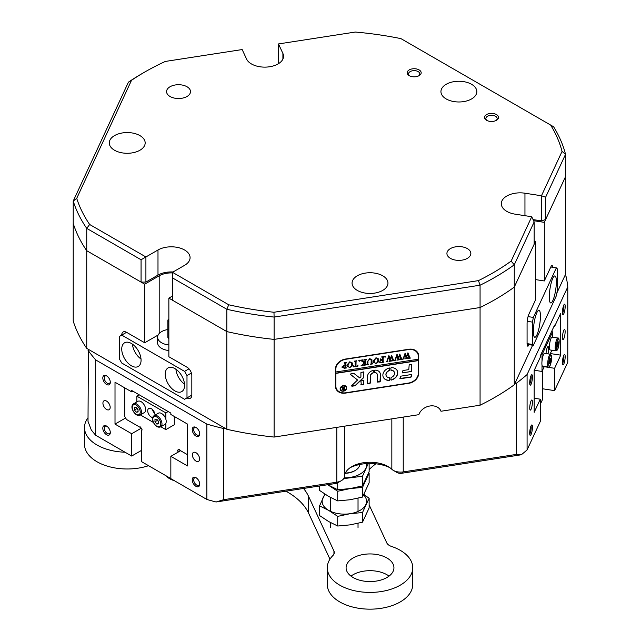 <?xml version="1.0" encoding="UTF-8"?>
<svg xmlns="http://www.w3.org/2000/svg" width="641" height="641" viewBox="0 0 641 641"><rect width="100%" height="100%" fill="white"/><g stroke="black" fill="none" stroke-linecap="round" stroke-linejoin="round"><path stroke-width="0.96" d="M540.427 316.133A13.669 2.893 98.8 0 0 538.985 310.244A13.669 2.893 98.8 0 0 535.291 317.247A13.669 2.893 98.8 0 0 533.352 331.381A13.669 2.893 98.8 0 0 534.802 337.27A13.669 2.893 98.8 0 0 538.496 330.259A13.669 2.893 98.8 0 0 540.427 316.133M556.356 281.824A13.669 2.893 98.8 0 0 554.906 275.934A13.669 2.893 98.8 0 0 551.212 282.937A13.669 2.893 98.8 0 0 549.281 297.071A13.669 2.893 98.8 0 0 550.723 302.961A13.669 2.893 98.8 0 0 554.417 295.95A13.669 2.893 98.8 0 0 556.356 281.824M527.078 343.616L532.471 344.449L533.352 345.331L556.356 295.773L557.237 291.078L557.237 268.755L556.356 267.866L533.352 317.423L532.471 322.127L532.471 344.449M532.471 322.127L527.206 321.309M533.352 345.331L527.118 344.369M528.056 316.606L533.352 317.423M556.356 267.866L550.795 267.009M419.126 75.638A7.003 4.046 180 0 1 409.214 75.638A7.003 4.046 180 0 1 409.214 69.917A7.003 4.046 180 0 1 419.126 69.917A7.003 4.046 180 0 1 419.126 75.638L419.126 75.638M418.589 75.918A5.641 3.253 0 0 0 419.807 73.899A5.641 3.253 0 0 0 416.33 70.887A5.641 3.253 0 0 0 410.184 71.592A5.641 3.253 0 0 0 408.533 73.899A5.641 3.253 0 0 0 409.751 75.918M496.463 120.292A7.003 4.046 180 0 1 486.551 120.292A7.003 4.046 180 0 1 486.551 114.571A7.003 4.046 180 0 1 496.463 114.571A7.003 4.046 180 0 1 496.463 120.292L496.463 120.292M495.926 120.572A5.641 3.253 0 0 0 497.152 118.545A5.641 3.253 0 0 0 493.666 115.54A5.641 3.253 0 0 0 487.521 116.245A5.641 3.253 0 0 0 485.87 118.545A5.641 3.253 0 0 0 487.088 120.572M131.509 80.325L76.72 198.373L73.218 201.082L73.218 223.413A249.509 144.049 0 0 0 86.735 250.711L86.735 228.38A249.509 144.049 180 0 1 73.218 201.082L128.408 82.176L131.509 80.325A246.088 142.078 0 0 1 144.69 72.08A246.088 142.078 0 0 0 144.69 72.08A246.088 142.078 0 0 1 165.322 61.44L242.162 49.557L246.585 59.084A18.797 10.857 0 0 0 278.034 63.948A18.797 10.857 0 0 0 283.546 56.28A18.797 10.857 0 0 0 282.905 53.467L278.482 43.941L278.482 63.683M114.539 135.596A17.94 10.36 0 0 0 109.282 142.927A17.94 10.36 0 0 0 120.356 152.494A17.94 10.36 0 0 0 139.914 150.25A17.94 10.36 0 0 0 145.17 142.927A17.94 10.36 0 0 0 134.089 133.352A17.94 10.36 0 0 0 114.539 135.596M357.325 275.774A17.94 10.36 0 0 0 352.069 283.098A17.94 10.36 0 0 0 363.151 292.673A17.94 10.36 0 0 0 382.701 290.421A17.94 10.36 0 0 0 387.957 283.098A17.94 10.36 0 0 0 376.884 273.531A17.94 10.36 0 0 0 357.325 275.774M186.988 96.503A11.963 6.907 180 0 1 173.951 98.001A11.963 6.907 180 0 1 166.572 91.615A11.963 6.907 180 0 1 170.073 86.735A11.963 6.907 180 0 1 183.11 85.237A11.963 6.907 180 0 1 190.497 91.615A11.963 6.907 180 0 1 186.988 96.503M467.337 258.363A11.963 6.907 180 0 1 454.301 259.853A11.963 6.907 180 0 1 446.921 253.475A11.963 6.907 180 0 1 450.423 248.596A11.963 6.907 180 0 1 463.459 247.097A11.963 6.907 180 0 1 470.847 253.475A11.963 6.907 180 0 1 467.337 258.363M446.192 84.291A17.94 10.36 0 0 0 440.936 91.615A17.94 10.36 0 0 0 452.017 101.19A17.94 10.36 0 0 0 471.568 98.946A17.94 10.36 0 0 0 476.824 91.615A17.94 10.36 0 0 0 465.751 82.048A17.94 10.36 0 0 0 446.192 84.291M142.278 73.483L144.69 72.08L142.278 73.475A249.509 144.049 180 0 1 142.278 73.475A249.509 144.049 180 0 0 128.408 82.176M541.469 220.889L541.469 195.769L562.053 151.404L565.538 154.313L545.651 197.164L545.651 219.494L541.469 220.889L533.056 219.591M562.053 151.404A246.088 142.078 0 0 0 550.643 125.059L553.6 126.766A249.509 144.049 180 0 1 565.538 154.313L565.538 176.636L545.651 219.494M524.955 215.688L524.955 193.213L541.469 195.769L545.651 197.164M172.485 277.898L172.485 272.313L228.741 304.787L226.826 309.266L172.485 277.898L172.485 300.22L226.826 331.589A249.509 144.049 0 0 0 274.108 339.393L274.108 317.071A249.509 144.049 180 0 1 226.826 309.266L226.826 331.589A249.509 144.049 0 0 0 274.108 339.393L480.069 307.536A249.509 144.049 0 0 0 514.266 287.128L514.266 264.797A249.509 144.049 180 0 1 480.069 285.205L480.069 307.536A249.509 144.049 0 0 0 514.266 287.128L534.153 244.269L534.153 221.946L514.266 264.797L511.149 261.103L531.734 216.738L515.228 214.182A18.797 10.857 0 0 1 501.294 203.702A18.797 10.857 0 0 1 524.955 193.213M86.735 228.38L89.652 224.486L145.908 256.961L145.908 282.08L141.068 282.08L141.068 259.757L86.735 228.38M76.72 198.373A246.088 142.078 0 0 0 89.652 224.486M478.442 280.622L480.069 285.205L274.108 317.071L273.971 312.255L478.442 280.622A246.088 142.078 0 0 0 511.149 261.103M228.741 304.787A246.088 142.078 0 0 0 273.971 312.255M550.643 125.059L400.954 38.636A246.088 142.078 0 0 0 355.322 32.05L278.482 43.941M172.485 272.313L184.576 265.334A18.797 10.857 0 0 0 190.081 257.658A18.797 10.857 0 0 0 178.47 247.634A18.797 10.857 0 0 0 157.99 249.99L141.068 259.757M173.078 271.976A18.797 10.857 0 0 0 157.99 275.101L145.908 282.08M223.669 428.533A249.509 144.049 0 0 1 206.851 424.102L206.851 499.451A249.509 144.049 0 0 0 216.081 501.991L223.669 499.692L223.669 428.533L225.151 428.3L86.735 348.384L86.735 250.711L141.068 282.08M534.153 221.946L531.734 216.738M345.331 473.058A15.384 8.878 0 0 0 355.234 470.478L354.513 470.895A14.358 8.285 180 0 1 345.219 473.306M355.234 470.478A15.384 8.878 0 0 0 359.729 464.501M350.988 576.123A23.925 13.814 180 0 1 389.047 576.123M393.125 564.176A23.925 13.814 0 0 0 366.892 554.056A23.925 13.814 0 0 0 346.092 567.75A23.925 13.814 0 0 0 346.901 571.323A23.925 13.814 0 0 0 373.134 581.443A23.925 13.814 0 0 0 393.943 567.75A23.925 13.814 0 0 0 393.125 564.176M148.552 465.695A10.256 5.921 0 0 0 148.448 465.727A42.723 24.662 180 0 1 85.958 450.703A42.723 24.662 180 0 1 84.5 444.317L84.5 427.579A42.723 24.662 180 0 1 88.009 417.788M125.027 452.209A42.723 24.662 180 0 1 85.958 433.957A42.723 24.662 180 0 1 84.5 427.579M369.136 504.868L386.763 542.847A10.256 5.921 180 0 0 391.507 546.436A42.723 24.662 180 0 1 411.282 561.364A42.723 24.662 180 0 1 412.74 567.75L412.74 584.496A42.723 24.662 180 0 1 375.594 608.95A42.723 24.662 180 0 1 328.745 590.882A42.723 24.662 180 0 1 327.287 584.496L327.287 567.75A42.723 24.662 180 0 1 332.935 555.499A10.256 5.921 180 0 0 334.29 552.55A10.256 5.921 180 0 0 333.945 551.02L308.642 496.503A82.032 47.362 0 0 0 303.522 488.458M412.74 567.75A42.723 24.662 180 0 1 375.594 592.204A42.723 24.662 180 0 1 328.745 574.136A42.723 24.662 180 0 1 327.287 567.75M375.858 463.804A82.032 47.362 0 0 0 369.136 469.661M329.955 559.176L308.642 513.241A82.032 47.362 0 0 0 285.934 491.182M364.136 494.099L364.577 495.044M141.677 450.791A42.723 24.662 180 0 1 140.363 451.048M195.978 486.335A5.296 3.061 60 0 1 192.228 479.845A5.296 3.061 60 0 1 195.978 477.681L195.978 477.681A5.296 3.061 60 0 1 199.72 484.171A5.296 3.061 60 0 1 195.978 486.335M196.354 477.93A4.271 2.468 -120 0 0 194.568 477.89A4.271 2.468 -120 0 0 193.911 481.311A4.271 2.468 -120 0 0 196.699 485.077A4.271 2.468 -120 0 0 198.838 485.293A4.271 2.468 -120 0 0 199.704 483.723M195.978 436.104A5.296 3.061 60 0 1 192.228 429.614A5.296 3.061 60 0 1 195.978 427.451L195.978 427.451A5.296 3.061 60 0 1 199.72 433.941A5.296 3.061 60 0 1 195.978 436.104M196.354 427.691A4.271 2.468 -120 0 0 194.568 427.659A4.271 2.468 -120 0 0 193.911 431.081A4.271 2.468 -120 0 0 196.699 434.846A4.271 2.468 -120 0 0 198.838 435.055A4.271 2.468 -120 0 0 199.704 433.484M106.55 384.472A5.296 3.061 60 0 1 102.808 377.99A5.296 3.061 60 0 1 106.55 375.826L106.55 375.826A5.296 3.061 60 0 1 110.3 382.308A5.296 3.061 60 0 1 106.55 384.472M106.935 376.067A4.271 2.468 -120 0 0 105.14 376.027A4.271 2.468 -120 0 0 104.491 379.456A4.271 2.468 -120 0 0 107.279 383.222A4.271 2.468 -120 0 0 109.411 383.43A4.271 2.468 -120 0 0 110.276 381.86M106.55 434.71A5.296 3.061 60 0 1 102.808 428.22A5.296 3.061 60 0 1 106.55 426.057L106.55 426.057A5.296 3.061 60 0 1 110.3 432.547A5.296 3.061 60 0 1 106.55 434.71M106.935 426.297A4.271 2.468 -120 0 0 105.14 426.265A4.271 2.468 -120 0 0 104.491 429.686A4.271 2.468 -120 0 0 107.279 433.452A4.271 2.468 -120 0 0 109.411 433.661A4.271 2.468 -120 0 0 110.276 432.09M565.17 356.692A5.296 1.122 -81.2 0 1 564.288 362.654A5.296 1.122 -81.2 0 1 562.774 364.721A5.296 1.122 -81.2 0 1 562.429 362.598A5.296 1.122 -81.2 0 1 564.352 354.497A5.296 1.122 -81.2 0 1 565.17 356.692M562.469 363.543A4.271 0.905 98.8 0 0 563.92 357.109A4.271 0.905 98.8 0 0 563.711 355.523M565.17 306.462A5.296 1.122 -81.2 0 1 564.288 312.415A5.296 1.122 -81.2 0 1 562.774 314.491A5.296 1.122 -81.2 0 1 562.429 312.367A5.296 1.122 -81.2 0 1 564.352 304.267A5.296 1.122 -81.2 0 1 565.17 306.462M562.469 313.313A4.271 0.905 98.8 0 0 563.92 306.879A4.271 0.905 98.8 0 0 563.711 305.292M532.439 376.98A5.296 1.122 -81.2 0 1 531.557 382.941A5.296 1.122 -81.2 0 1 530.043 385.009A5.296 1.122 -81.2 0 1 529.698 382.893A5.296 1.122 -81.2 0 1 531.621 374.793A5.296 1.122 -81.2 0 1 532.439 376.98M529.738 383.839A4.271 0.905 98.8 0 0 531.189 377.405A4.271 0.905 98.8 0 0 530.98 375.818M532.439 427.218A5.296 1.122 -81.2 0 1 531.557 433.18A5.296 1.122 -81.2 0 1 530.043 435.247A5.296 1.122 -81.2 0 1 529.698 433.124A5.296 1.122 -81.2 0 1 531.621 425.023A5.296 1.122 -81.2 0 1 532.439 427.218M529.738 434.069A4.271 0.905 98.8 0 0 531.189 427.635A4.271 0.905 98.8 0 0 530.98 426.049M223.669 499.692L336.797 482.192A10.256 5.921 0 0 0 341.389 480.662L341.389 480.662A10.256 5.921 0 0 0 344.393 476.64A25.632 14.799 180 0 1 351.885 466.584A25.632 14.799 180 0 1 388.142 466.584L388.142 466.584A25.632 14.799 180 0 1 391.843 469.3A10.256 5.921 0 0 0 393.326 470.382L393.326 470.382A10.256 5.921 0 0 0 403.237 471.912L516.358 454.413L521.293 454.773A249.509 144.049 0 0 0 527.086 449.91L527.086 374.56L567.782 286.88A249.509 144.049 0 0 0 566.011 276.263L564.929 275.63L556.885 292.969M521.293 454.773L401.907 473.242A5.128 2.957 180 0 1 396.955 472.473L396.955 472.473A5.128 2.957 180 0 1 396.21 471.928M396.955 472.473L393.326 470.382L396.955 472.473M562.477 337.39A5.128 1.082 98.8 0 0 563.014 339.594A5.128 1.082 98.8 0 0 564.4 336.966A5.128 1.082 98.8 0 0 565.13 331.669A5.128 1.082 98.8 0 0 564.585 329.466A5.128 1.082 98.8 0 0 563.199 332.086A5.128 1.082 98.8 0 0 562.477 337.39M529.746 407.916A5.128 1.082 98.8 0 0 530.283 410.12A5.128 1.082 98.8 0 0 531.669 407.492A5.128 1.082 98.8 0 0 532.399 402.195A5.128 1.082 98.8 0 0 531.854 399.984A5.128 1.082 98.8 0 0 530.468 402.612A5.128 1.082 98.8 0 0 529.746 407.916M195.978 452.706A5.128 2.957 -120 0 0 193.414 452.45A5.128 2.957 -120 0 0 192.629 456.56A5.128 2.957 -120 0 0 195.978 461.079A5.128 2.957 -120 0 0 198.542 461.336A5.128 2.957 -120 0 0 199.327 457.225A5.128 2.957 -120 0 0 195.978 452.706M106.55 401.082A5.128 2.957 -120 0 0 103.986 400.825A5.128 2.957 -120 0 0 103.201 404.936A5.128 2.957 -120 0 0 106.55 409.455A5.128 2.957 -120 0 0 109.114 409.703A5.128 2.957 -120 0 0 109.899 405.601A5.128 2.957 -120 0 0 106.55 401.082M440.503 410.208L440.984 411.25A11.963 9.431 155.1 0 0 440.768 410.721A11.963 9.431 155.1 0 0 429.558 406.049A11.963 9.431 155.1 0 0 418.837 414.679L274.108 437.066A249.509 144.049 180 0 1 226.826 429.27L225.151 428.3M532.631 345.219L514.266 384.8A249.509 144.049 180 0 1 480.069 405.208L440.984 411.25M86.735 348.384A249.509 144.049 180 0 1 73.218 321.085L73.218 223.413A249.509 144.049 0 0 0 86.735 250.711L144.698 284.171L159.192 275.798A17.091 9.863 0 0 1 172.485 272.938M274.108 437.066L274.108 339.393L480.069 307.536L480.069 405.208M172.485 296.038L168.863 298.129L226.826 331.589L226.826 429.27M514.266 384.8L514.266 287.128L535.475 241.409L534.153 241.208M345.395 393.109L408.782 383.302A10.256 8.085 155.1 0 0 418.685 373.399L418.685 356.1A10.256 8.085 155.1 0 0 418.084 353.311A10.256 8.085 155.1 0 0 408.782 349.257L345.395 359.064A10.256 8.085 155.1 0 0 335.491 368.968L335.491 386.267A10.256 8.085 155.1 0 0 336.092 389.055A10.256 8.085 155.1 0 0 345.395 393.109L345.275 392.845M533.568 220.688L544.321 222.355L565.538 176.636L565.538 274.316L564.929 275.63M527.086 449.91L540.267 421.514L540.267 399.183L534.169 412.339L534.169 370.474L540.267 357.325L540.267 355.931L554.601 325.051L554.601 326.445L560.707 313.297L560.707 355.154L554.601 368.303L554.601 390.633L567.782 362.229L567.782 286.88M542.406 388.742L554.601 390.633M552.686 267.305A6.835 1.442 98.8 0 0 552.005 265.486A6.835 1.442 98.8 0 0 550.964 266.664L544.321 280.958L535.475 279.588M158.143 335.019L144.698 342.775L126.565 332.31A6.835 3.95 -120 0 0 123.152 331.974A6.835 3.95 -120 0 0 121.734 335.107L119.322 336.501L119.322 358.824L121.734 363.014L184.576 399.287L186.988 397.893A6.835 3.95 -120 0 0 190.409 398.229A6.835 3.95 -120 0 0 191.827 395.104L191.827 375.57A6.835 3.95 -120 0 0 186.988 367.197L168.863 356.733L168.863 298.129M88.41 349.353L88.009 421.369L91.286 429.935A249.509 144.049 0 0 0 95.677 435.263L131.685 456.055L141.677 450.286M341.389 480.662L337.767 482.753A5.128 2.957 180 0 1 335.467 483.522L216.081 501.991M206.851 499.451L170.843 478.659L170.843 456.336L180.594 450.703M389.784 467.634A30.76 17.764 0 0 0 350.242 467.634M514.875 383.478L516.358 383.246L516.358 454.413M516.358 383.246A249.509 144.049 0 0 0 527.086 374.56M540.267 399.183L534.169 398.237M131.685 456.055L131.685 433.733L115.011 424.102L115.011 382.244L131.685 391.867L131.685 390.473L170.843 413.076L170.843 414.471L187.517 424.102L187.517 465.959L170.843 456.336M131.685 391.867L132.895 391.17M115.011 424.102L125.62 417.98M131.685 433.733L141.204 428.236M95.677 435.263L95.677 359.913A249.509 144.049 0 0 1 88.009 350.21M554.601 326.445L554 326.349M560.707 355.154L550.323 353.552M554.601 368.303L544.217 366.7M206.851 424.102L95.677 359.913M144.698 342.775L144.698 284.171M544.321 222.355L544.321 280.958M535.475 241.409L535.475 300.02L528.841 314.314A6.835 1.442 98.8 0 0 527.078 323.705L527.078 343.239A6.835 1.442 98.8 0 0 527.799 346.18A6.835 1.442 98.8 0 0 528.841 345.01L529.009 344.658M335.828 388.366A10.256 8.085 155.1 0 0 337.158 389.928M418.06 354.441A10.256 8.085 155.1 0 0 417.74 352.662M174.2 480.598A14.695 8.485 180 0 1 169.953 478.891A14.695 8.485 180 0 1 169.721 478.755M166.291 475.942A15.384 8.878 0 0 0 169.472 478.611A15.384 8.878 0 0 0 173.799 480.365M124.763 387.869L124.763 416.498L126.469 419.462L139.97 427.251L140.467 426.962L142.182 429.927L141.677 430.215L141.677 461.728L170.843 478.563M177.429 450.278L179.143 449.293L177.429 450.278L178.879 451.689M187.517 454.701L179.64 450.158L179.143 449.293M177.934 452.242L177.934 451.144M337.719 516.374L350.106 513.697L362.502 512.536L362.502 522.199L350.106 524.867L337.719 526.029L328.649 521.542L319.579 515.556L319.579 505.893L328.649 510.38L337.719 516.374L337.719 526.029M362.502 512.536L369.136 498.233L369.136 507.888L362.502 522.199M369.136 498.233L363.88 494.588M324.843 494.083L319.579 505.893M325.516 494.523A22.219 12.828 0 0 0 322.904 497.993A22.219 12.828 0 0 0 328.649 510.38A22.219 12.828 0 0 0 350.106 513.697A22.219 12.828 0 0 0 365.819 504.635A22.219 12.828 0 0 0 363.671 494.972M337.719 482.777L337.719 489.748L327.719 484.716L337.719 491.254L350.106 488.586L362.502 487.416L362.502 497.079L350.106 499.748L337.719 500.909L328.649 496.43L319.579 490.437L319.579 485.974M337.719 491.254L337.719 500.909M362.502 487.416L369.136 473.114L369.136 482.769L362.502 497.079M343.688 478.627L362.502 476.255L362.502 485.918L350.106 488.586L337.719 489.748M362.502 476.255L368.263 463.507M369.136 463.483L369.136 471.608L362.502 485.918M344.113 477.857A22.219 12.828 0 0 0 350.106 477.425A22.219 12.828 0 0 0 365.819 468.355A22.219 12.828 0 0 0 366.436 463.595M540.267 404.335L542.406 399.736L542.406 370.61M141.068 360.218A13.669 7.892 -120 0 0 135.099 346.46A13.669 7.892 -120 0 0 124.57 342.799A13.669 7.892 -120 0 0 121.734 349.057A13.669 7.892 -120 0 0 127.703 362.814A13.669 7.892 -120 0 0 138.24 366.476A13.669 7.892 -120 0 0 141.068 360.218M184.576 385.337A13.669 7.892 -120 0 0 178.607 371.58A13.669 7.892 -120 0 0 168.07 367.918A13.669 7.892 -120 0 0 165.242 374.176A13.669 7.892 -120 0 0 171.203 387.933A13.669 7.892 -120 0 0 181.74 391.595A13.669 7.892 -120 0 0 184.576 385.337M168.863 350.547A13.669 7.892 180 0 1 161.612 348.359A13.669 7.892 180 0 1 157.606 342.775L157.606 337.198A13.669 7.892 180 0 1 167.862 329.554M157.694 336.325L156.781 335.804M191.395 373.022L186.988 375.57L184.576 371.379L121.734 335.107L126.565 332.31M186.988 397.893L191.827 395.104L186.988 397.893L186.988 375.57M184.576 371.379L188.975 368.839M175.922 369.24A13.669 7.892 -120 0 0 184.52 384.127M132.423 344.129A13.669 7.892 -120 0 0 141.02 359.008M168.863 319.058A3.421 1.971 0 0 0 167.862 320.452A3.421 1.971 0 0 0 168.439 321.55A3.421 1.971 0 0 0 168.863 321.846M167.862 320.452L167.862 337.198A3.421 1.971 0 0 0 168.439 338.288A3.421 1.971 0 0 0 168.863 338.592M168.863 344.962A13.669 7.892 180 0 1 159.905 341.573A13.669 7.892 180 0 1 157.606 337.198M346.156 387.004A3.077 2.428 155.1 0 0 346.116 386.908A3.077 2.428 155.1 0 0 342.807 385.81A3.077 2.428 155.1 0 0 340.355 388.662A3.077 2.428 155.1 0 0 340.539 389.496A3.077 2.428 155.1 0 0 340.587 389.592M340.443 388.855A3.077 2.428 155.1 0 0 340.627 389.688A3.077 2.428 155.1 0 0 343.937 390.786A3.077 2.428 155.1 0 0 346.388 387.933A3.077 2.428 155.1 0 0 346.204 387.1A3.077 2.428 155.1 0 0 342.895 386.002A3.077 2.428 155.1 0 0 340.443 388.855M346.717 387.885A3.421 2.692 155.1 0 0 346.517 386.956A3.421 2.692 155.1 0 0 342.839 385.738A3.421 2.692 155.1 0 0 340.115 388.903A3.421 2.692 155.1 0 0 340.315 389.832A3.421 2.692 155.1 0 0 343.993 391.05A3.421 2.692 155.1 0 0 346.717 387.885M340.275 389.736A3.421 2.692 155.1 0 0 343.969 390.842A3.421 2.692 155.1 0 0 346.629 387.693A3.421 2.692 155.1 0 0 346.469 386.86M350.467 374.328A0.513 0.401 155.1 0 0 350.595 374.584L357.566 380.009L351.821 385.537A0.513 0.401 155.1 0 0 352.165 386.202L354.834 385.786A1.026 0.809 155.1 0 0 355.523 385.449L363.575 377.709A1.026 0.809 155.1 0 0 363.888 377.052L363.487 371.892L360.915 372.629L360.915 376.435A1.026 0.809 -24.9 0 1 360.611 377.092L359.721 377.942L354.144 373.615A1.026 0.809 155.1 0 0 353.415 373.455L350.956 373.831A0.513 0.401 155.1 0 0 350.507 374.4L357.566 380.009M351.669 385.898A0.513 0.401 155.1 0 0 352.077 386.01L354.745 385.602A1.026 0.809 155.1 0 0 355.435 385.265L363.487 377.517A1.026 0.809 155.1 0 0 363.8 376.868L363.888 372.165M382.869 375.177A7.692 6.065 155.1 0 0 383.318 377.261A7.692 6.065 155.1 0 0 389.343 380.401L389.8 379.993L389.472 377.709A4.447 3.501 -24.9 0 1 386.267 375.898A4.447 3.501 -24.9 0 1 386.002 374.689A4.447 3.501 -24.9 0 1 389.472 370.594L389.8 368.214L389.343 367.942A7.692 6.065 155.1 0 0 382.869 375.177M383.278 377.164A7.692 6.065 155.1 0 0 389.255 380.209L389.8 377.998M386.227 375.802A4.447 3.501 -24.9 0 1 386.178 375.706A4.447 3.501 -24.9 0 1 385.914 374.496A4.447 3.501 -24.9 0 1 389.383 370.402L389.8 368.214M368.014 364.288L368.719 364.521L366.708 364.833L367.437 364.296L367.533 361.452L369.753 358.704L371.884 359.521L372.02 363.006L372.846 363.88L370.37 364.264L371.091 363.776L371.195 360.675L371.011 359.465L369.689 358.944L367.894 361.356L367.934 364.12M371.796 359.337L371.932 362.814L372.637 363.759M362.341 364.737L364.152 362.79L360.466 360.218L363.054 359.817L362.894 360.723L364.961 362.309L364.905 359.97L364.136 359.649L366.612 359.264L365.787 360.402L365.843 364.537L366.612 364.849L364.136 365.234L364.961 364.096L364.961 362.413L362.774 364.761L363.183 365.378L361.075 365.707L362.341 364.737M362.966 359.777L362.502 360.114L362.894 360.723M364.873 362.221L362.686 364.569L363.046 365.242M359.321 360.314L359.825 360.707L359.321 361.244L358.816 360.859L359.321 360.314L359.825 360.707L359.321 361.244L358.816 360.859M357.99 364.993L357.902 366.195L353.135 366.932L353.039 365.763L355.146 366.388L355.146 362.045L354.321 361.163L356.797 360.787L356.067 361.276L355.971 366.259L357.253 366.003L357.99 364.993M353.199 365.739L353.335 366.203M355.146 362.045L354.441 361.099M352.67 364.232L351.717 366.516L349.73 367.533L347.118 366.243L346.893 365.138L349.794 361.788L352.438 363.038L352.67 364.232L351.717 366.516M335.82 369.2A10.256 8.085 155.1 0 1 345.723 359.289L408.453 349.585A10.256 8.085 155.1 0 1 417.756 353.64A10.256 8.085 155.1 0 1 418.357 356.428L418.357 359.216L335.82 371.988L335.507 368.519M342.038 367.133L343.937 365.33L344.97 365.274L344.85 362.974L344.145 362.742L346.621 362.357L345.795 363.495L345.908 367.71L346.621 367.942L344.417 368.279L342.038 367.133L342.142 367.638M344.97 363.623L344.273 362.67M346.316 362.357L345.707 363.303L345.908 367.71M378.903 360.178L377.942 362.453L375.955 363.479L373.342 362.189L373.126 361.083L376.027 357.734L378.663 358.976L378.903 360.178L377.942 362.453M379.817 361.564L381.018 362.389L382.292 362.189L382.292 359.785L380.369 360.859L380.369 359.072L382.292 359.553L382.236 357.285L381.467 356.965L383.943 356.588L383.118 357.718L383.174 361.853L383.943 362.165L379.728 362.822L379.921 361.957M380.458 359.064L381.283 359.713M385.089 356.332L385.594 356.716L385.089 357.261L384.584 356.877L385.505 356.524L385.089 357.261L384.584 356.877M387.957 361.388L386.251 361.652L386.884 361.187L388.75 355.763L390.217 358.928L391.611 355.322L393.542 360.218L394.167 360.587L392.004 360.923L392.564 360.322L391.234 356.708L390.425 359.481L391.547 360.987L389.279 361.34L389.896 360.715L388.614 357.157L387.316 361.139L387.957 361.388M391.595 355.322L393.542 360.218M388.614 357.157L387.412 360.202L387.533 361.396M396.114 360.13L394.415 360.394L395.048 359.93L396.915 354.505L398.373 357.662L399.768 354.056L401.699 358.952L402.332 359.321L400.168 359.657L400.729 359.064L399.399 355.443L398.59 358.215L399.704 359.729L397.444 360.082L398.061 359.457L396.779 355.891L395.481 359.873L396.114 360.13M399.76 354.064L401.699 358.952M396.779 355.891L395.577 358.944L395.697 360.138M404.279 358.864L402.58 359.128L403.213 358.664L405.072 353.239L406.538 356.404L407.932 352.798L409.863 357.694L410.496 358.063L408.325 358.391L408.894 357.798L407.556 354.185L406.747 356.949L407.868 358.463L405.609 358.816L406.218 358.191L404.936 354.633L403.638 358.615L404.279 358.864M407.916 352.798L409.863 357.694M404.936 354.633L403.55 358.423L403.862 358.872L402.885 359.032M335.82 371.988L335.82 373.382L418.357 360.611L418.357 373.174A10.256 8.085 155.1 0 1 408.453 383.078L345.723 392.781A10.256 8.085 155.1 0 1 336.429 388.726L335.804 387.388A10.256 8.085 155.1 0 1 335.499 386.595M335.82 373.382L335.82 385.938A10.256 8.085 155.1 0 0 336.429 388.726M400.272 376.251L400.272 378.759L410.769 377.14A1.026 0.809 155.1 0 0 411.754 376.147L411.354 374.536L400.272 376.251M374.769 372.717A3.421 2.692 -24.9 0 1 377.22 374.112A3.421 2.692 -24.9 0 1 377.421 375.041L377.445 382.068L379.985 381.9L380.393 374.576A6.49 5.12 155.1 0 0 380.009 372.814A6.49 5.12 155.1 0 0 374.897 370.169L374.448 370.57L374.681 372.525A3.421 2.692 -24.9 0 1 377.132 373.919A3.421 2.692 -24.9 0 1 377.172 374.015M370.49 376.115A3.421 2.692 -24.9 0 1 373.142 372.966L373.463 370.722L373.014 370.458A6.49 5.12 155.1 0 0 367.517 376.571L367.541 383.606L370.089 383.43L370.402 375.922A3.421 2.692 -24.9 0 1 373.054 372.774L373.463 370.722M391.114 377.461L390.794 379.841L391.25 380.105A7.692 6.065 155.1 0 0 397.276 370.786A7.692 6.065 155.1 0 0 391.25 367.654L390.794 368.062L391.114 370.338A4.447 3.501 -24.9 0 1 394.327 372.157A4.447 3.501 -24.9 0 1 391.114 377.461M363.487 384.448L363.864 380.425L360.915 380.994L361.308 384.784L363.487 384.448L363.888 380.538M408.782 369.633L402.917 370.538L402.54 372.886L411.754 371.339L411.73 364.657L409.19 364.825L408.782 369.633M342.23 387.829L341.308 387.34L342.302 387.188L343.969 388.382L343.464 387.012L344.978 386.771L344.473 387.404L344.978 389.84L343.632 390.048L342.102 389.528L343.007 388.63L341.22 387.236M344.754 386.691L344.546 389.72L343.937 389.8M335.732 373.19L418.269 360.426L418.269 359.232M417.756 353.64L417.139 352.31A10.256 8.085 155.1 0 0 416.402 351.108M402.508 372.782L411.266 371.556L411.754 364.769M360.915 384.52L363.399 384.263M390.794 370.065L391.026 370.145A4.447 3.501 -24.9 0 1 394.239 371.964A4.447 3.501 -24.9 0 1 394.279 372.06M390.794 379.849L391.162 379.913A7.692 6.065 155.1 0 0 397.228 370.69M367.517 383.502L370.402 382.845L370.402 375.922M377.421 381.964L380.305 381.307L380.305 374.392A6.49 5.12 155.1 0 0 379.961 372.725M399.872 378.494L410.681 376.948A1.026 0.809 155.1 0 0 411.666 375.955L411.754 374.817M343.544 389.864L342.014 389.335M342.142 387.637L343.007 388.63M343.72 388.342L342.615 389.207L343.969 389.784L343.969 388.51L342.615 389.207L343.432 389.752M342.871 388.678L342.615 389.207M344.882 363.431L344.762 362.782L344.882 363.431M345.707 366.868L345.836 367.549L345.707 366.868M346.108 367.814L344.329 368.094L341.949 366.948M342.959 366.74L344.369 368.054L344.97 367.886L344.97 365.49L344.129 365.33L342.959 366.74L343.127 367.413M344.129 365.33L343.079 367.317M344.97 365.49L344.217 365.522M351.629 366.323L349.73 367.533M349.641 367.349L347.077 366.147M352.39 362.942L352.582 364.04M351.348 362.806L349.714 361.828L347.815 364.689L348.408 366.74M347.815 364.689L348.135 366.364M348.496 366.932L349.81 367.293L351.076 366.54L351.661 364.409L351.052 362.389L349.81 362.021L347.903 364.873M350.964 362.205L351.3 362.71M357.886 365.009L357.902 366.195M357.814 366.003L353.119 366.732M355.058 361.861L354.946 361.204L355.058 361.861M356.508 360.779L356.067 361.276M355.979 361.083L355.971 366.259M359.232 361.059L358.728 360.667M359.232 360.13L359.737 360.514M361.893 361.059L364.152 362.79M361.804 360.867L360.378 360.178M362.502 360.114L362.806 360.538L362.502 360.114M366.315 359.264L365.891 359.737M365.803 359.545L365.787 363.968M365.699 363.776L365.843 364.537M366.131 364.721L364.617 364.953M362.782 365.234L361.428 365.442M368.214 364.392L367.181 364.553M371.932 362.814L372.549 363.567L371.932 362.814M372.333 363.759L370.875 363.984M370.963 359.377L369.689 358.944M369.601 358.752L367.806 361.163L367.926 364.096M377.853 362.269L375.955 363.479M375.866 363.287L373.302 362.093M378.615 358.888L378.815 359.986M377.573 358.752L375.947 357.774L374.048 360.627L374.632 362.686M374.048 360.627L374.368 362.309M374.721 362.878L376.035 363.231L377.301 362.477L377.894 360.354L377.277 358.335L376.035 357.966L374.136 360.819M377.188 358.143L377.533 358.656M381.283 359.946L382.292 359.785M381.195 359.753L380.458 360.843M380.369 358.872L381.195 359.521L380.369 358.872M383.655 356.58L383.222 357.061M383.134 356.869L383.118 361.284M383.03 361.099L383.174 361.853M383.462 362.037L379.712 362.614M385.001 357.069L384.496 356.684M385.001 356.14L385.505 356.524M387.565 361.404L386.555 361.556M388.975 355.731L390.217 358.928M393.83 360.434L392.364 360.659M390.425 359.481L391.234 356.708M390.337 359.289L390.746 360.314M391.226 360.835L389.704 361.067M395.721 360.138L394.72 360.298M397.14 354.465L398.373 357.662M401.995 359.168L400.529 359.401M398.59 358.215L399.399 355.443M398.502 358.023L398.902 359.056M399.391 359.569L397.869 359.809M405.296 353.207L406.538 356.404M410.16 357.91L408.686 358.135M406.747 356.949L407.556 354.185M406.658 356.765L407.067 357.79M407.556 358.311L406.025 358.543M547.983 353.848A5.128 1.082 98.8 0 0 548.648 348.776A5.128 1.082 98.8 0 0 548.103 346.565A5.128 1.082 98.8 0 0 546.028 353.544M534.274 370.25L542.014 371.443L542.014 365.138M542.014 361.003L542.014 354.697L552.63 331.83L552.63 337.206M540.916 354.529L542.014 354.697M551.532 331.653L552.63 331.83M551.861 350.226L550.034 354.169M544.345 366.428L542.014 371.443M555.867 350.843L550.09 349.954A6.49 1.37 -81.2 0 1 549.593 344.281A6.49 1.37 -81.2 0 1 552.077 337.118L557.854 338.007A6.49 1.37 -81.2 0 0 555.37 345.17A6.49 1.37 -81.2 0 0 555.867 350.843C557.422 350.771 558.463 348.456 559 343.888A5.641 1.194 98.8 0 0 558.367 339.017A5.641 1.194 98.8 0 0 556.396 345.203A5.641 1.194 98.8 0 0 557.005 350.09A5.641 1.194 98.8 0 0 558.976 343.913C559.369 339.642 558.984 337.687 557.854 338.007M558.335 341.869L558.367 344.217L557.718 346.901L557.037 347.246L557.654 342.206L558.335 341.869M557.213 344.041L558.367 344.217M557.029 346.797L557.718 346.901M542.11 365.538A6.49 1.37 -81.2 0 1 542.438 358.223A6.49 1.37 -81.2 0 1 544.554 353.319L550.331 354.209A6.49 1.37 -81.2 0 0 548.215 359.12A6.49 1.37 -81.2 0 0 547.887 366.428A6.49 1.37 -81.2 0 0 548.351 367.045L542.574 366.155A6.49 1.37 -81.2 0 1 542.11 365.538M550.17 363.167L549.505 363.399L549.497 360.995L550.162 358.351L550.827 358.111L550.17 363.167L549.505 363.062M549.666 360.338L550.835 360.522M154.97 415.16A5.128 2.957 -120 0 0 154.97 414.983A5.128 2.957 -120 0 0 152.734 409.823A5.128 2.957 -120 0 0 148.784 408.453A5.128 2.957 -120 0 0 147.718 410.801A5.128 2.957 -120 0 0 152.726 417.563M168.182 411.546L165.851 412.892L165.851 419.198M165.851 423.332L165.851 429.638L160.859 426.754M174.304 416.474L174.304 424.751L165.851 429.638M153.375 422.435L140.315 414.895M136.845 401.907L136.845 396.146L165.851 412.892M139.177 394.8L136.845 396.146M154.785 413.541A5.128 2.957 60 0 1 152.502 409.591M136.87 408.133L138.031 409.976A2.564 1.482 60 0 1 137.815 409.727A2.564 1.482 60 0 1 137.022 408.309M132.783 404.591A6.49 3.75 60 0 1 133.6 403.782L137.831 401.338A6.49 3.75 60 0 1 143.8 404.263A6.49 3.75 60 0 1 145.138 411.77A6.49 3.75 60 0 1 144.321 412.588L140.091 415.031A6.49 3.75 60 0 0 140.916 414.214A6.49 3.75 60 0 0 139.57 406.706A6.49 3.75 60 0 0 133.6 403.782L132.591 404.775C129.786 408.533 136.565 417.764 140.091 415.031M134.474 410.024L134.386 407.556L136.156 407.291L138.007 409.479L138.095 411.947L136.325 412.219L134.474 410.024L136.894 408.629M138.071 411.21L136.325 412.219M157.39 419.951L158.591 421.874A2.564 1.482 60 0 1 158.303 421.514A2.564 1.482 60 0 1 157.638 420.368A2.564 1.482 60 0 1 157.566 420.167M165.586 418.437A6.49 3.75 60 0 1 164.865 424.446L160.635 426.89A6.49 3.75 60 0 0 161.356 420.881A6.49 3.75 60 0 0 154.144 415.64L158.375 413.197A6.49 3.75 60 0 1 165.586 418.437M156.773 419.19L158.591 421.441L158.599 423.861L156.797 424.038L154.978 421.786L154.97 419.366L156.773 419.19M158.599 422.996L156.797 424.038M157.398 420.392L154.978 421.786M282.905 59.084L282.905 53.467M157.99 275.101L157.99 249.99M333.945 554.088L333.945 551.02M308.642 513.241L308.642 496.503M344.393 426.193L344.393 476.64M159.192 333.504L159.192 275.798M527.158 344.746L528.841 345.01M418.228 355.114L418.685 356.1M418.357 372.685L418.685 373.399M335.467 483.522L336.797 482.192L336.797 427.371M403.237 417.091L403.237 471.912L401.907 473.242M391.843 469.3L391.843 418.853M335.82 385.938L335.491 385.225M551.428 355.723A5.641 1.194 98.8 0 0 549.433 358.367A5.641 1.194 98.8 0 0 548.904 365.795A5.641 1.194 98.8 0 0 550.899 363.151A5.641 1.194 98.8 0 0 551.428 355.723M139.77 413.934A5.641 3.253 -120 0 0 138.095 406.747A5.641 3.253 -120 0 0 132.711 405.577A5.641 3.253 -120 0 0 134.386 412.764A5.641 3.253 -120 0 0 139.77 413.934M153.343 421.946A5.641 3.253 -120 0 0 158.792 426.754A5.641 3.253 -120 0 0 160.226 421.281A5.641 3.253 -120 0 0 154.777 416.474A5.641 3.253 -120 0 0 153.343 421.946M358.031 527.543L358.031 523.312M358.031 511.422L358.031 498.201M330.692 527.543L330.692 522.679M330.692 511.422L330.692 497.56M169.953 478.891L169.472 478.611M548.351 367.045C549 367.614 549.762 366.684 550.611 364.272C551.613 360.571 551.877 357.598 551.42 355.338L550.331 354.209M154.144 415.64C152.454 416.786 152.117 418.877 153.151 421.906C155.306 426.217 157.798 427.876 160.635 426.89"/></g></svg>
